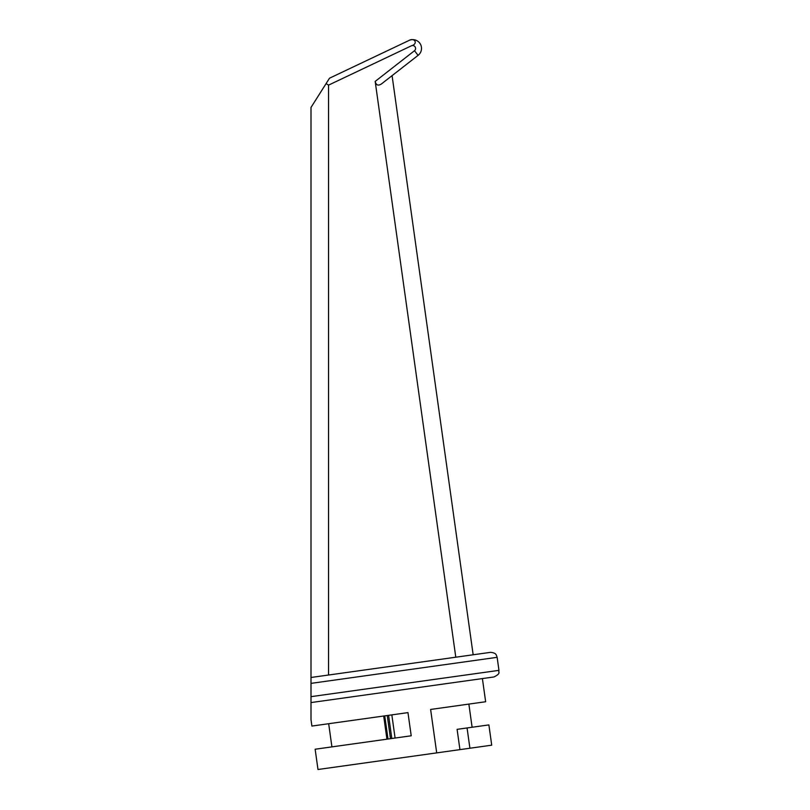 <?xml version="1.0" encoding="UTF-8"?>
<svg xmlns="http://www.w3.org/2000/svg" width="810" height="810" viewBox="0 0 810 810"><rect width="100%" height="100%" fill="white"/><g stroke="black" fill="none" stroke-linecap="round" stroke-linejoin="round"><path stroke-width="1.21" d="M418.092 55.343L381.439 83.946L418.092 55.343A8.768 8.768 0 0 0 408.928 40.5C414.679 37.159 418.456 43.841 411.44 45.785A2.926 2.926 0 0 1 414.487 50.726L418.092 55.343A8.768 8.768 0 0 0 408.928 40.5L329.498 78.205L326.096 83.582L328.546 85.131L411.44 45.785M381.439 83.946C378.149 86.052 376.063 85.212 375.182 81.405L455.787 657.204L473.161 654.774L392.08 75.634M469.911 748.227L467.066 727.957L488.886 724.909L491.721 745.18L317.986 769.5L315.141 749.23L411.207 735.784L407.967 712.618L311.901 726.064L311 719.655L311 677.474L328.546 675.024L328.546 85.131M328.546 675.024L455.787 657.204M326.096 83.582L311 107.457L311 677.474M436.701 752.875L430.616 709.449L485.646 701.744L482.395 678.577M467.066 727.957L457.103 729.354L459.938 749.625M391.837 714.876L395.088 738.042M311 683.377L497.137 657.325L496.408 655.209C496.145 655.331 496.479 652.88 490.536 652.344L473.161 654.774M311 702.574L493.978 676.957C501.441 673.211 498.099 672.32 498.96 670.356L311 696.661M414.487 50.726L375.182 81.405M387.99 739.034L384.75 715.868M387.241 715.513L390.491 738.679M391.817 738.497L388.577 715.331M383.687 716.01L386.937 739.176M472.108 727.258L468.868 704.092M331.918 746.881L328.678 723.715M498.96 670.356L497.137 657.325"/></g></svg>
